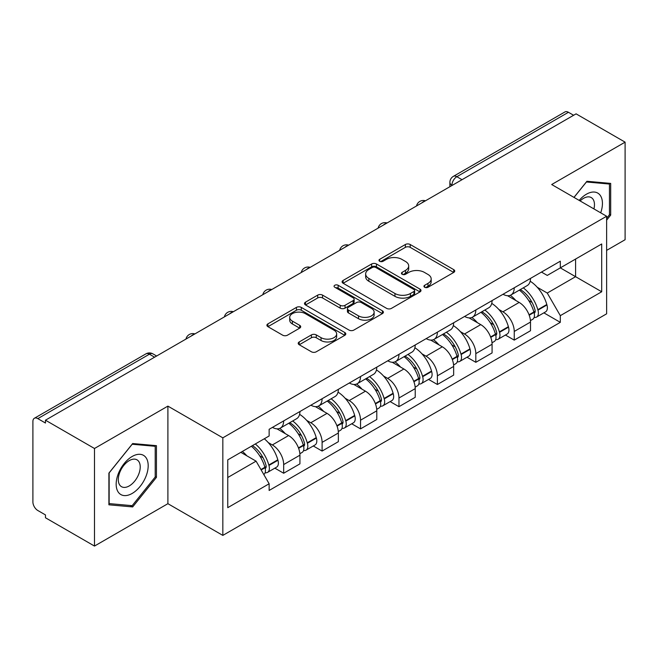 <?xml version="1.0" encoding="UTF-8"?>
<svg xmlns="http://www.w3.org/2000/svg" width="658" height="658" viewBox="0 0 658 658"><rect width="100%" height="100%" fill="white"/><g stroke="black" fill="none" stroke-linecap="round" stroke-linejoin="round"><path stroke-width="0.99" d="M424.649 287.258A2.393 1.382 0 0 0 428.037 287.258L453.724 272.428A3.422 1.974 0 0 0 454.727 271.03A3.422 1.974 0 0 0 453.724 269.632L410.205 244.505A3.422 1.974 0 0 0 405.369 244.505L379.674 259.334A2.393 1.382 0 0 0 378.975 260.313A2.393 1.382 0 0 0 379.674 261.292A2.393 1.382 0 0 0 383.063 261.292L386.386 259.375A10.939 6.317 0 0 1 401.857 259.375L405.484 261.465A10.939 6.317 0 0 1 408.692 265.931A10.939 6.317 0 0 1 405.484 270.397L402.161 272.322A2.393 1.382 0 0 0 401.462 273.3A2.393 1.382 0 0 0 402.161 274.271A2.393 1.382 0 0 0 405.55 274.271L408.873 272.354A10.939 6.317 0 0 1 424.344 272.354L427.971 274.452A10.939 6.317 0 0 1 431.179 278.918A10.939 6.317 0 0 1 427.971 283.384L424.649 285.301A2.393 1.382 0 0 0 423.949 286.279A2.393 1.382 0 0 0 424.649 287.258L424.649 285.301M299.217 341.946A3.422 1.974 0 0 0 298.214 343.344A3.422 1.974 0 0 0 299.217 344.734L311.423 351.791A3.422 1.974 0 0 0 316.259 351.791L344.792 335.317A3.422 1.974 0 0 0 345.795 333.919A3.422 1.974 0 0 0 344.792 332.52L301.274 307.393A3.422 1.974 0 0 0 296.437 307.393L267.905 323.868A3.422 1.974 0 0 0 266.901 325.266A3.422 1.974 0 0 0 267.905 326.656L282.652 335.177A3.422 1.974 0 0 0 287.488 335.177L299.703 328.128A3.422 1.974 0 0 0 300.698 326.73A3.422 1.974 0 0 0 299.703 325.332L292.382 321.112A9.146 5.28 0 0 1 289.709 317.378A9.146 5.28 0 0 1 295.352 312.501A9.146 5.28 0 0 1 305.32 313.644L333.976 330.184A9.146 5.28 0 0 1 336.657 333.919A9.146 5.28 0 0 1 331.007 338.796A9.146 5.28 0 0 1 321.038 337.653L316.259 334.897A3.422 1.974 0 0 0 311.423 334.897L299.217 341.946L299.217 344.734M222.832 437.833L167.897 406.118L94.489 448.493L45.46 420.191L576.079 113.85L625.1 142.153L551.692 184.528L606.627 216.243L222.832 437.833L222.832 535.398L606.627 313.817L606.627 216.243M386.624 308.372A3.422 1.974 0 0 0 391.461 308.372L419.993 291.897A3.422 1.974 0 0 0 420.997 290.507A3.422 1.974 0 0 0 419.993 289.109L376.466 263.981A3.422 1.974 0 0 0 371.638 263.981L343.106 280.448A3.422 1.974 0 0 0 342.102 281.846A3.422 1.974 0 0 0 343.106 283.244L386.624 308.372M335.72 287.776A2.393 1.382 0 0 1 338.146 288.114L338.146 285.268L382.397 310.815A3.422 1.974 0 0 1 383.4 312.213A3.422 1.974 0 0 1 382.397 313.611L353.864 330.077A3.422 1.974 0 0 1 349.028 330.077L305.501 304.95L305.501 302.162A3.422 1.974 0 0 0 304.498 303.552A3.422 1.974 0 0 0 305.501 304.95M305.501 302.162L317.715 295.113A3.422 1.974 0 0 1 322.552 295.113L340.202 305.304A3.422 1.974 0 0 0 345.039 305.304L353.14 300.624A3.422 1.974 0 0 0 354.136 299.226A3.422 1.974 0 0 0 353.14 297.835L334.757 287.225A2.393 1.382 0 0 1 334.058 286.246A2.393 1.382 0 0 1 335.539 284.972A2.393 1.382 0 0 1 338.146 285.268M94.489 448.493L94.489 546.066L45.46 517.764L45.46 514.918L37.827 510.509A6.967 4.022 -120 0 1 32.9 501.972L32.9 421.474A6.967 4.022 -120 0 1 34.339 418.282L145.936 353.856A6.967 4.022 60 0 1 149.415 354.201L37.827 418.628A6.967 4.022 -120 0 0 34.339 418.282M606.627 250.385L625.1 239.718L625.1 142.153M94.489 546.066L167.897 503.683L222.832 535.398M45.46 420.191L45.46 423.036L37.827 418.628M462.023 179.7L456.849 176.706A6.967 4.022 60 0 0 453.37 176.36L564.959 111.934A6.967 4.022 60 0 1 568.438 112.279L456.849 176.706A6.967 4.022 120 0 0 451.923 185.243L451.923 185.523M573.611 115.265L568.438 112.279M514.243 287.785A16.022 9.253 60 0 1 510.929 294.981L527.19 285.597A16.022 9.253 -120 0 0 530.504 278.4M498.813 309.457L502.918 311.818A16.022 9.253 60 0 1 514.243 331.451L530.504 322.058A16.022 9.253 -120 0 0 519.17 302.433L507.54 295.713M530.504 322.058L530.504 330.735L514.243 340.12L505.434 335.037M510.929 294.981A16.022 9.253 60 0 1 503.041 294.258M514.243 331.451L514.243 340.12M475.816 309.976A16.022 9.253 60 0 1 472.502 317.164L488.754 307.779A16.022 9.253 -120 0 0 492.077 300.583M466.999 357.22L475.816 362.311L492.077 352.927L492.077 344.249A16.022 9.253 -120 0 0 480.743 324.624L469.105 317.904M472.502 317.164A16.022 9.253 60 0 1 464.614 316.44M460.386 331.64L464.49 334.009A16.022 9.253 60 0 1 475.816 353.634L475.816 362.311M437.389 332.158A16.022 9.253 60 0 1 434.074 339.355L450.327 329.962A16.022 9.253 -120 0 0 453.65 322.774M428.572 379.411L437.389 384.494L453.65 375.109L453.65 366.432A16.022 9.253 -120 0 0 442.316 346.807L430.677 340.087M434.074 339.355A16.022 9.253 60 0 1 426.178 338.631M421.959 353.831L426.055 356.192A16.022 9.253 60 0 1 437.389 375.825L437.389 384.494M398.962 354.349A16.022 9.253 60 0 1 395.639 361.538L411.9 352.153A16.022 9.253 -120 0 0 415.214 344.957M390.145 401.594L398.962 406.685L415.223 397.3L415.223 388.623A16.022 9.253 -120 0 0 403.889 368.998L392.25 362.278M395.639 361.538A16.022 9.253 60 0 1 387.751 360.814M383.532 376.014L387.628 378.383A16.022 9.253 60 0 1 398.962 398.008L398.962 406.685M360.535 376.532A16.022 9.253 60 0 1 357.212 383.729L373.473 374.336A16.022 9.253 -120 0 0 376.787 367.148M351.717 423.785L360.535 428.868L376.787 419.483L376.787 410.806A16.022 9.253 -120 0 0 365.461 391.181L353.823 384.461M357.212 383.729A16.022 9.253 60 0 1 349.324 383.005M345.105 398.205L349.201 400.566A16.022 9.253 60 0 1 360.535 420.199L360.535 428.868M322.099 398.723A16.022 9.253 60 0 1 318.785 405.912L335.045 396.527A16.022 9.253 -120 0 0 338.36 389.33M313.282 445.968L322.099 451.059L338.36 441.674L338.36 432.997A16.022 9.253 -120 0 0 327.026 413.372L315.396 406.652M318.785 405.912A16.022 9.253 60 0 1 310.897 405.188M306.669 420.388L310.773 422.757A16.022 9.253 60 0 1 322.099 442.382L322.099 451.059M283.672 420.906A16.022 9.253 60 0 1 280.357 428.103L296.61 418.71A16.022 9.253 -120 0 0 299.933 411.521M274.855 468.151L283.672 473.242L299.933 463.857L299.933 455.18A16.022 9.253 -120 0 0 288.599 435.555L276.96 428.835M280.357 428.103A16.022 9.253 60 0 1 272.47 427.379M268.242 442.579L272.338 444.94A16.022 9.253 60 0 1 283.672 464.573L283.672 473.242M541.468 272.067L547.259 275.414L601.7 243.978L575.586 259.055L575.586 276.689L547.259 293.049L537.249 287.266M227.758 477.511L256.085 461.159L269.138 483.77L227.758 507.663L227.758 459.876L269.138 435.983L269.138 429.296L560.312 261.193L560.312 267.872L601.7 291.765L560.312 315.659L547.259 293.049M601.7 243.978L601.7 291.765M269.138 483.77L269.138 490.457L560.312 322.346L560.312 315.659M606.627 220.159L610.69 215.1L610.69 183.401L586.92 181.279L573.965 197.392M167.897 406.118L167.897 503.683M108.899 504.809L132.669 506.931L156.439 477.363L156.439 445.663L132.669 443.541L108.899 473.11L108.899 504.809M256.085 461.159L240.812 452.334M543.862 312.846L560.312 322.346M609.456 214.393L610.69 215.1M130.152 505.484L132.669 506.931M155.206 476.647L156.439 477.363M425.603 287.595L427.971 286.23A10.939 6.317 0 0 0 431.179 281.764L431.179 278.918M408.692 265.931L408.692 268.777A10.939 6.317 0 0 1 405.484 273.243L403.115 274.616M453.683 272.453L410.205 247.35A3.422 1.974 0 0 0 405.369 247.35L380.628 261.629M419.952 291.922L376.466 266.827A3.422 1.974 0 0 0 371.638 266.827L343.147 283.269M413.948 291.478A2.393 1.382 0 0 0 414.647 290.507A2.393 1.382 0 0 0 413.948 289.528L375.743 267.469A2.393 1.382 0 0 0 372.362 267.469L368.85 269.492A10.939 6.317 0 0 0 365.651 273.958A10.939 6.317 0 0 0 368.85 278.424L394.964 293.501A10.939 6.317 0 0 0 410.444 293.501L413.948 291.478L413.948 294.323A2.393 1.382 0 0 0 414.647 293.345L414.647 290.507M365.651 273.958L365.651 276.804A10.939 6.317 0 0 0 368.85 281.27L368.85 278.424M413.948 294.323L410.444 296.347A10.939 6.317 0 0 1 394.964 296.347L368.85 281.27M305.551 304.975L317.715 297.951L317.715 295.113M354.136 299.226L354.136 302.071A3.422 1.974 0 0 1 353.14 303.47L345.039 308.141A3.422 1.974 0 0 1 340.202 308.141L322.552 297.951A3.422 1.974 0 0 0 317.715 297.951M338.146 288.114L382.347 313.636M358.52 315.873A9.146 5.28 0 0 0 368.488 317.024A9.146 5.28 0 0 0 374.131 312.139A9.146 5.28 0 0 0 371.449 308.405L361.357 302.581A3.422 1.974 0 0 0 356.521 302.581L348.419 307.253A3.422 1.974 0 0 0 347.424 308.651A3.422 1.974 0 0 0 348.419 310.05L358.52 315.873L358.52 318.719A9.146 5.28 0 0 0 368.488 319.862A9.146 5.28 0 0 0 374.131 314.985L374.131 312.139M347.424 308.651L347.424 311.497A3.422 1.974 0 0 0 348.419 312.895L348.419 310.05M358.52 318.719L348.419 312.895M336.657 333.919L336.657 336.764A9.146 5.28 0 0 1 331.007 341.642A9.146 5.28 0 0 1 321.038 340.499L316.259 337.743A3.422 1.974 0 0 0 311.423 337.743L299.258 344.767M289.709 317.378L289.709 320.224A9.146 5.28 0 0 0 292.382 323.958L292.382 321.112M299.653 328.153L292.382 323.958M344.751 335.341L301.274 310.239A3.422 1.974 0 0 0 296.437 310.239L267.946 326.689M520.297 289.569A21.944 12.675 60 0 1 520.404 289.635A21.944 12.675 60 0 1 534.847 309.326L534.979 309.786A4.269 2.468 60 0 1 534.304 313.134A4.269 2.468 60 0 1 534.206 313.183M519.335 290.129A26.476 15.29 60 0 1 533.885 311.974L534.016 312.427A8.793 5.075 60 0 1 532.626 319.336L530.438 320.594M534.131 317.386A8.793 5.075 -120 0 0 536.566 317.057A8.793 5.075 -120 0 0 537.956 310.148L537.825 309.696A26.476 15.29 -120 0 0 523.274 287.85M530.175 281.213A26.476 15.29 60 0 1 546.814 304.506L546.946 304.958A8.793 5.075 60 0 1 545.556 311.867L536.566 317.057M510.304 295.286A26.476 15.29 60 0 1 515.831 300.509M528.703 300.541L532.083 302.491M600.696 212.83A22.643 13.078 120 0 0 600.293 195.442A22.643 13.078 120 0 0 579.172 200.394M593.927 208.915A15.504 8.949 120 0 0 593.006 199.201A15.504 8.949 120 0 0 591.262 197.581A15.504 8.949 120 0 0 580.109 200.937M574.015 197.416L586.426 181.978L609.456 184.043L609.456 214.747L606.627 218.275M607.934 183.154L609.456 184.043M146.043 457.697A22.643 13.078 120 0 0 124.173 463.561A22.643 13.078 120 0 0 118.308 492.2A22.643 13.078 120 0 0 140.179 486.344A22.643 13.078 120 0 0 146.043 457.697M138.756 461.455A15.504 8.949 120 0 0 137.012 459.843A15.504 8.949 120 0 0 122.585 467.081A15.504 8.949 120 0 0 119.764 485.078A15.504 8.949 120 0 0 121.508 486.69A15.504 8.949 120 0 0 135.935 479.46A15.504 8.949 120 0 0 138.756 461.455M132.176 505.665L109.146 503.6L109.146 472.896L132.176 444.24L155.206 446.297L155.206 477.009L132.176 505.665M153.684 445.417L155.206 446.297M481.87 311.76A21.944 12.675 60 0 1 481.977 311.818A21.944 12.675 60 0 1 496.42 331.517L496.551 331.969A4.269 2.468 60 0 1 495.877 335.325A4.269 2.468 60 0 1 495.778 335.374M480.908 312.311A26.476 15.29 60 0 1 495.458 334.157L495.589 334.609A8.793 5.075 60 0 1 494.199 341.518L492.011 342.785M495.704 339.577A8.793 5.075 -120 0 0 498.139 339.24A8.793 5.075 -120 0 0 499.529 332.339L499.397 331.879A26.476 15.29 -120 0 0 484.847 310.033M491.74 303.396A26.476 15.29 60 0 1 508.387 326.689L508.519 327.149A8.793 5.075 60 0 1 507.129 334.05L498.139 339.24M471.876 317.477A26.476 15.29 60 0 1 477.404 322.691M490.276 322.733L493.656 324.682M443.434 333.943A21.944 12.675 60 0 1 443.55 334.009A21.944 12.675 60 0 1 457.993 353.7L458.116 354.16A4.269 2.468 60 0 1 457.442 357.508A4.269 2.468 60 0 1 457.351 357.557M442.48 334.503A26.476 15.29 60 0 1 457.03 356.348L457.154 356.8A8.793 5.075 60 0 1 455.764 363.709L453.584 364.968M457.269 361.76A8.793 5.075 -120 0 0 459.712 361.431A8.793 5.075 -120 0 0 461.102 354.522L460.97 354.07A26.476 15.29 -120 0 0 446.42 332.224M453.313 325.587A26.476 15.29 60 0 1 469.96 348.88L470.092 349.332A8.793 5.075 60 0 1 468.702 356.241L459.712 361.431M433.449 339.66A26.476 15.29 60 0 1 438.976 344.882M451.849 344.915L455.221 346.865M405.007 356.134A21.944 12.675 60 0 1 405.122 356.192A21.944 12.675 60 0 1 419.557 375.891L419.689 376.343A4.269 2.468 60 0 1 419.014 379.699A4.269 2.468 60 0 1 418.916 379.748M404.045 356.685A26.476 15.29 60 0 1 418.595 378.531L418.727 378.983A8.793 5.075 60 0 1 417.337 385.892L415.149 387.159M418.842 383.951A8.793 5.075 -120 0 0 421.276 383.614A8.793 5.075 -120 0 0 422.666 376.713L422.543 376.253A26.476 15.29 -120 0 0 407.993 354.407M414.885 347.769A26.476 15.29 60 0 1 431.533 371.063L431.664 371.523A8.793 5.075 60 0 1 430.274 378.424L421.276 383.614M395.014 361.851A26.476 15.29 60 0 1 400.549 367.065M413.421 367.106L416.794 369.056M366.58 378.317A21.944 12.675 60 0 1 366.687 378.383A21.944 12.675 60 0 1 381.13 398.074L381.262 398.534A4.269 2.468 60 0 1 380.587 401.882A4.269 2.468 60 0 1 380.489 401.931M365.618 378.876A26.476 15.29 60 0 1 380.168 400.722L380.299 401.174A8.793 5.075 60 0 1 378.909 408.083L376.721 409.342M380.414 406.134A8.793 5.075 -120 0 0 382.849 405.805A8.793 5.075 -120 0 0 384.239 398.896L384.108 398.444A26.476 15.29 -120 0 0 369.557 376.598M376.458 369.961A26.476 15.29 60 0 1 393.106 393.254L393.229 393.706A8.793 5.075 60 0 1 391.839 400.615L382.849 405.805M356.587 384.033A26.476 15.29 60 0 1 362.122 389.256M374.994 389.289L378.366 391.239M328.153 400.508A21.944 12.675 60 0 1 328.26 400.566A21.944 12.675 60 0 1 342.703 420.265L342.834 420.717A4.269 2.468 60 0 1 342.16 424.073A4.269 2.468 60 0 1 342.061 424.122M327.19 401.059A26.476 15.29 60 0 1 341.741 422.905L341.872 423.357A8.793 5.075 60 0 1 340.482 430.266L338.294 431.533M341.987 428.325A8.793 5.075 -120 0 0 344.422 427.988A8.793 5.075 -120 0 0 345.812 421.087L345.68 420.626A26.476 15.29 -120 0 0 331.13 398.781M338.031 392.143A26.476 15.29 60 0 1 354.67 415.437L354.802 415.897A8.793 5.075 60 0 1 353.412 422.798L344.422 427.988M318.159 406.225A26.476 15.29 60 0 1 323.687 411.439M336.559 411.48L339.939 413.43M289.717 422.691A21.944 12.675 60 0 1 289.833 422.757A21.944 12.675 60 0 1 304.276 442.447L304.399 442.908A4.269 2.468 60 0 1 303.725 446.256A4.269 2.468 60 0 1 303.634 446.305M288.763 423.242A26.476 15.29 60 0 1 303.313 445.096L303.445 445.548A8.793 5.075 60 0 1 302.055 452.457L299.867 453.716M303.56 450.508A8.793 5.075 -120 0 0 305.995 450.179A8.793 5.075 -120 0 0 307.385 443.27L307.253 442.818A26.476 15.29 -120 0 0 292.703 420.972M299.596 414.334A26.476 15.29 60 0 1 316.243 437.628L316.375 438.08A8.793 5.075 60 0 1 314.985 444.989L305.995 450.179M279.732 428.407A26.476 15.29 60 0 1 285.259 433.63M298.132 433.663L301.512 435.612M252.475 445.606A21.944 12.675 60 0 1 265.84 464.638L265.972 465.091A4.269 2.468 60 0 1 265.297 468.447A4.269 2.468 60 0 1 265.207 468.496M251.364 446.247A26.476 15.29 60 0 1 264.886 467.279L265.01 467.731A8.793 5.075 60 0 1 263.8 474.525M265.125 472.699A8.793 5.075 -120 0 0 267.567 472.362A8.793 5.075 -120 0 0 268.957 465.461L268.826 465A26.476 15.29 -120 0 0 255.304 443.969M264.294 438.779A26.476 15.29 60 0 1 277.816 459.81L277.947 460.263A8.793 5.075 60 0 1 276.557 467.172L267.567 472.362M242.366 451.437A26.476 15.29 60 0 1 246.832 455.813M259.704 455.854L263.077 457.795M452.169 185.383L451.923 185.243A6.967 4.022 0 0 1 449.883 182.398L449.883 186.708M322.099 442.382L338.36 432.997M360.535 420.199L376.787 410.806M398.962 398.008L415.223 388.623M437.389 375.825L453.65 366.432M475.816 353.634L492.077 344.249M283.672 464.573L299.933 455.18M272.338 444.94L288.599 435.555M310.773 422.757L327.026 413.372M349.201 400.566L365.461 391.181M387.628 378.383L403.889 368.998M426.055 356.192L442.316 346.807M464.49 334.009L480.743 324.624M502.918 311.818L519.17 302.433M424.887 201.134A6.967 4.022 120 0 0 421.811 202.911M386.46 223.325A6.967 4.022 120 0 0 383.384 225.102M348.024 245.508A6.967 4.022 120 0 0 344.948 247.285M309.597 267.699A6.967 4.022 120 0 0 306.521 269.476M271.17 289.882A6.967 4.022 120 0 0 268.094 291.659M232.743 312.073A6.967 4.022 120 0 0 229.667 313.85M194.316 334.256A6.967 4.022 120 0 0 191.239 336.032M154.589 357.187L149.415 354.201A6.967 4.022 120 0 1 152.903 353.856A6.967 6.967 0 0 0 145.936 353.856M427.971 286.23L427.971 283.384M402.161 274.271L402.161 272.322M405.484 273.243L405.484 270.397M379.674 261.292L379.674 259.334M405.369 247.35L405.369 244.505M410.205 247.35L410.205 244.505M453.724 272.428L453.724 269.632M343.106 283.244L343.106 280.448M371.638 266.827L371.638 263.981M376.466 266.827L376.466 263.981M419.993 291.897L419.993 289.109M394.964 296.347L394.964 293.501M410.444 296.347L410.444 293.501M322.552 297.951L322.552 295.113M340.202 308.141L340.202 305.304M345.039 308.141L345.039 305.304M353.14 303.47L353.14 300.624M382.397 313.611L382.397 310.815M311.423 337.743L311.423 334.897M316.259 337.743L316.259 334.897M321.038 340.499L321.038 337.653M299.703 328.128L299.703 325.332M267.905 326.656L267.905 323.868M296.437 310.239L296.437 307.393M301.274 310.239L301.274 307.393M344.792 335.317L344.792 332.52M529.197 315.207L534.016 312.427M537.956 310.148L546.946 304.958M537.825 309.696L546.814 304.506M533.877 311.941L535.184 311.185M529.04 314.771L533.885 311.974M490.769 337.389L495.589 334.609M499.529 332.339L508.519 327.149M499.397 331.879L508.387 326.689M495.449 334.124L496.757 333.367M490.605 336.954L495.458 334.157M452.342 359.581L457.154 356.8M461.102 354.522L470.092 349.332M460.97 354.07L469.96 348.88M457.022 356.315L458.33 355.559M452.178 359.145L457.03 356.348M413.915 381.763L418.727 378.983M422.666 376.713L431.664 371.523M422.543 376.253L431.533 371.063M418.587 378.498L419.903 377.741M413.75 381.327L418.595 378.531M375.479 403.954L380.299 401.174M384.239 398.896L393.229 393.706M384.108 398.444L393.106 393.254M380.159 400.689L381.467 399.932M375.323 403.519L380.168 400.722M337.052 426.137L341.872 423.357M345.812 421.087L354.802 415.897M345.68 420.626L354.67 415.437M336.896 425.701L343.04 422.115M298.625 448.328L303.445 445.548M307.385 443.27L316.375 438.08M307.253 442.818L316.243 437.628M303.305 445.055L304.613 444.306M298.461 447.892L303.313 445.096M261.16 469.952L265.01 467.731M268.957 465.461L277.947 460.263M268.826 465L277.816 459.81M260.938 469.557L266.186 466.489M425.479 200.797A6.967 6.967 0 0 0 416.539 205.954M387.052 222.98A6.967 6.967 0 0 0 378.111 228.145M348.617 245.171A6.967 6.967 0 0 0 339.676 250.328M310.189 267.354A6.967 6.967 0 0 0 301.249 272.519M271.762 289.545A6.967 6.967 0 0 0 262.822 294.702M233.335 311.728A6.967 6.967 0 0 0 224.394 316.893M194.908 333.919A6.967 6.967 0 0 0 185.967 339.076M156.629 356.011L152.903 353.856M453.37 176.36A6.967 6.967 0 0 0 449.883 182.398"/></g></svg>
